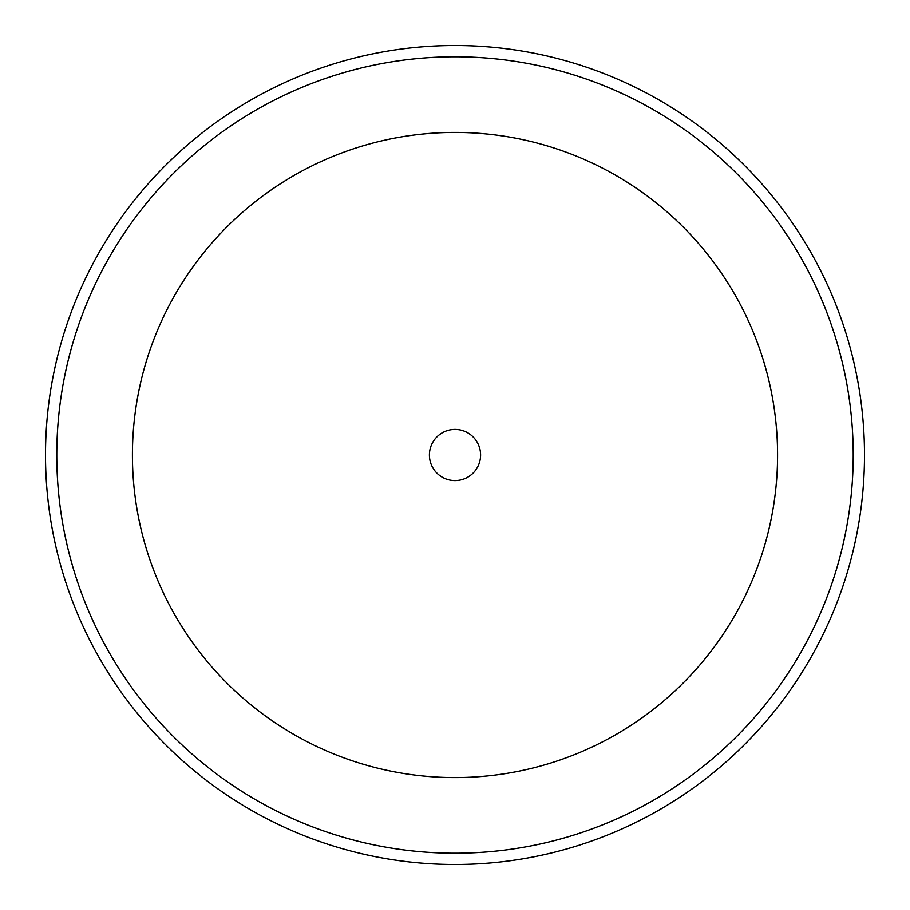 <?xml version="1.0" encoding="UTF-8"?>
<svg xmlns="http://www.w3.org/2000/svg" width="910" height="910" viewBox="0 0 910 910"><rect width="100%" height="100%" fill="white"/><g stroke="black" fill="none" stroke-linecap="round" stroke-linejoin="round"><path stroke-width="1.36" d="M429.406 455A25.594 25.594 0 0 0 455 480.594A25.594 25.594 0 0 0 480.594 455A25.594 25.594 0 0 0 455 429.406A25.594 25.594 0 0 0 429.406 455M45.5 455A409.5 409.5 0 0 1 455 45.5A409.5 409.5 0 0 1 864.5 455A409.5 409.5 0 0 1 455 864.5A409.5 409.5 0 0 1 45.5 455M777.584 455A322.584 322.584 0 0 0 455 132.416A322.584 322.584 0 0 0 132.416 455A322.584 322.584 0 0 0 455 777.584A322.584 322.584 0 0 0 777.584 455M56.773 455A398.227 398.227 0 0 1 455 56.773A398.227 398.227 0 0 1 853.227 455A398.227 398.227 0 0 1 455 853.227A398.227 398.227 0 0 1 56.773 455"/></g></svg>
